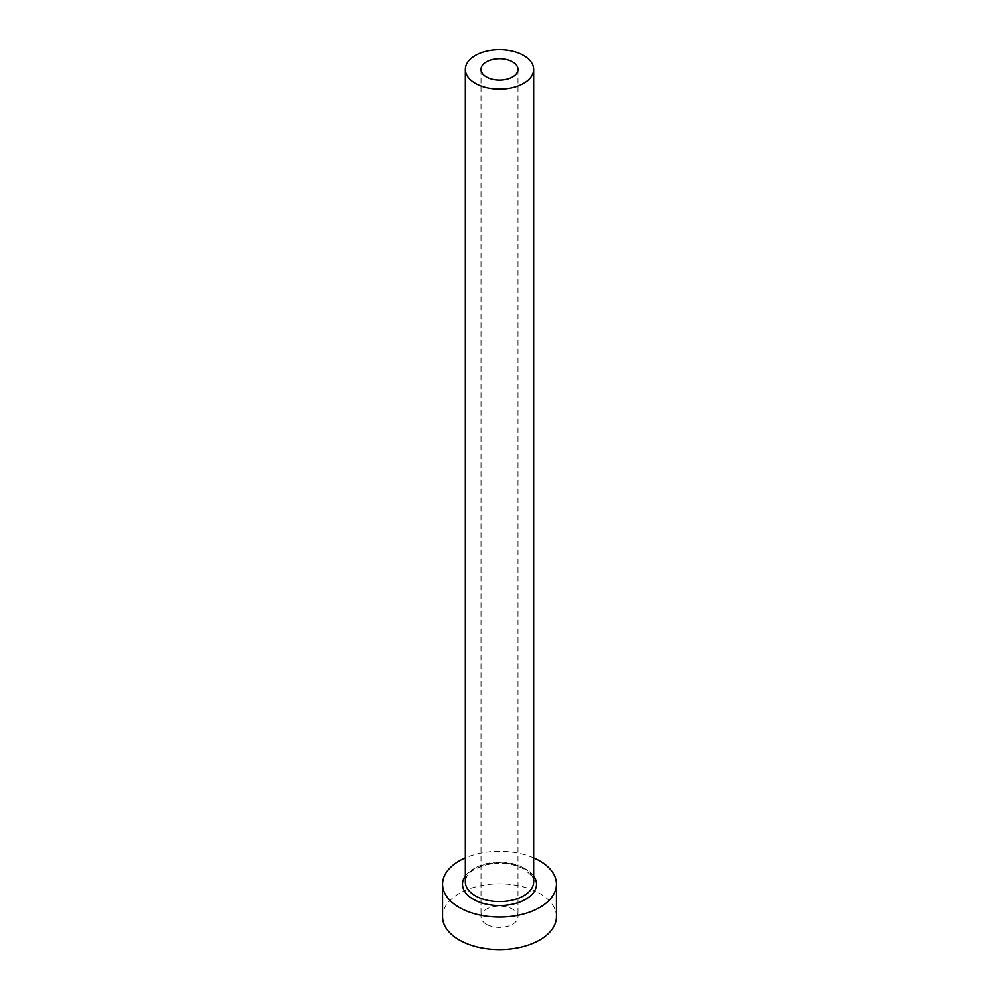 <?xml version="1.0" encoding="UTF-8"?>
<svg xmlns="http://www.w3.org/2000/svg" width="999" height="999" viewBox="0 0 999 999"><rect width="100%" height="100%" fill="white"/><g stroke="black" fill="none" stroke-linecap="round" stroke-linejoin="round"><path stroke-width="0.75" stroke-dasharray="5 3.75" d="M486.401 924.325A18.531 10.702 180 0 1 480.969 916.757A18.531 10.702 180 0 1 492.407 906.867A18.531 10.702 180 0 1 512.599 909.19A18.531 10.702 180 0 1 518.031 916.757A18.531 10.702 180 0 1 506.593 926.647A18.531 10.702 180 0 1 486.401 924.325M556.53 916.757A57.03 32.93 0 0 0 539.822 893.481A57.03 32.93 0 0 0 477.672 886.338A57.03 32.93 0 0 0 442.47 916.757M533.716 857.829A57.03 32.93 0 0 0 465.284 857.829M465.284 875.936A37.063 21.404 180 0 1 525.711 869.03A37.063 21.404 180 0 1 533.716 875.936M523.688 867.869A34.216 19.755 0 0 0 486.401 863.586A34.216 19.755 0 0 0 465.284 881.842C466.408 876.672 466.121 871.053 486.101 864.809C500.499 861.875 513.224 863.336 524.288 869.167C532.242 875.673 535.389 879.894 533.716 881.842A34.216 19.755 0 0 0 523.688 867.869M480.969 69.331L480.969 916.757M518.031 69.331L518.031 916.757"/><path stroke-width="1.5" d="M512.599 61.763A18.531 10.702 0 0 0 492.407 59.441A18.531 10.702 0 0 0 480.969 69.331A18.531 10.702 0 0 0 486.401 76.886A18.531 10.702 0 0 0 506.593 79.208A18.531 10.702 0 0 0 518.031 69.331A18.531 10.702 0 0 0 512.599 61.763M475.312 83.292A34.216 19.755 0 0 0 512.599 87.575A34.216 19.755 0 0 0 533.716 69.331A34.216 19.755 0 0 0 523.688 55.357A34.216 19.755 0 0 0 486.401 51.074A34.216 19.755 0 0 0 465.284 69.331A34.216 19.755 0 0 0 475.312 83.292M465.284 857.829A57.03 32.93 0 0 0 442.47 884.165A57.03 32.93 0 0 0 459.178 907.442A57.03 32.93 0 0 0 521.328 914.584A57.03 32.93 0 0 0 556.53 884.165A57.03 32.93 0 0 0 539.822 860.888A57.03 32.93 0 0 0 533.716 857.829M442.47 884.165L442.47 916.757A57.03 32.93 0 0 0 459.178 940.034A57.03 32.93 0 0 0 521.328 947.177A57.03 32.93 0 0 0 556.53 916.757L556.53 884.165M533.716 875.936A37.063 21.404 180 0 1 520.129 901.947A37.063 21.404 180 0 1 473.289 899.3A37.063 21.404 180 0 1 465.284 875.936M465.284 69.331L465.284 881.842A34.216 19.755 0 0 0 475.312 895.803A34.216 19.755 0 0 0 512.599 900.087A34.216 19.755 0 0 0 533.716 881.842L533.716 69.331"/></g></svg>
